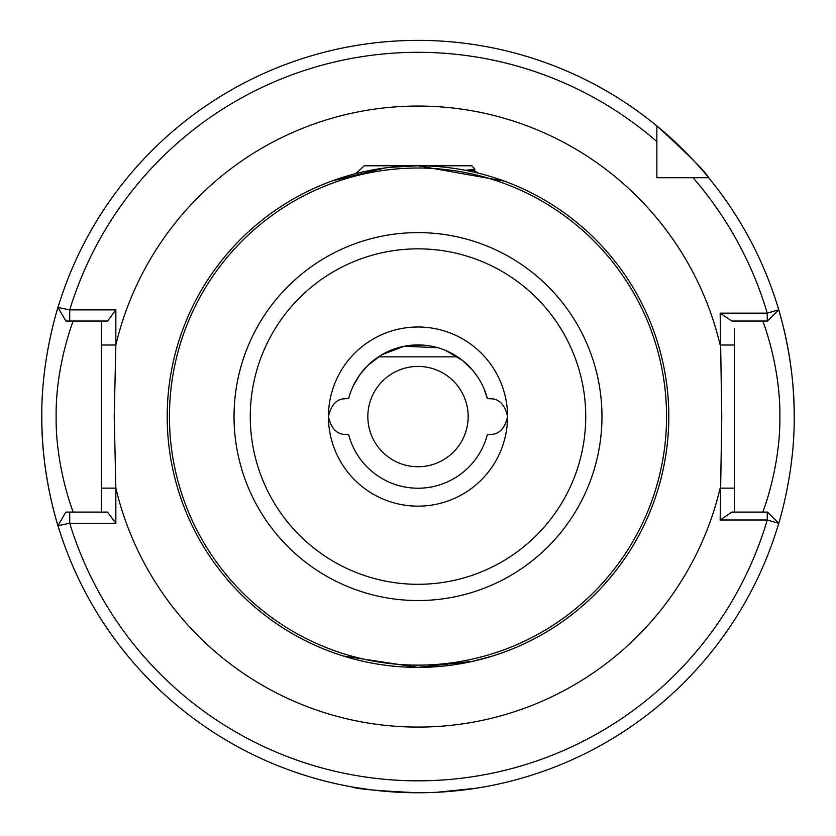 <?xml version="1.0" encoding="UTF-8"?>
<svg xmlns="http://www.w3.org/2000/svg" width="836" height="836" viewBox="0 0 836 836"><rect width="100%" height="100%" fill="white"/><g stroke="black" fill="none" stroke-linecap="round" stroke-linejoin="round"><path stroke-width="1.25" d="M504.286 181.078L418.01 165.779L390.13 167.325M384.863 167.973L331.777 181.067M336.615 179.343L344.954 176.647M355.781 173.616L364.256 165.779L471.744 165.779L474.911 169.238L465.537 170.325M432.003 792.518L418 792.779C378.175 790.866 356.324 788.944 352.447 787.021C356.293 788.944 378.144 790.866 418 792.779L417.728 792.768M371.706 789.915L352.447 787.021M346.344 434.49L348.622 434.49A71.656 71.656 0 0 0 487.378 434.49L489.656 434.49L487.378 434.49A71.656 71.656 0 0 1 348.622 434.49L346.344 434.49C337.086 434.678 331.108 428.701 328.433 416.579A89.567 89.567 0 0 1 418 327.001A89.567 89.567 0 0 1 507.567 416.579C504.892 428.701 498.914 434.678 489.656 434.49L492.352 434.281L489.656 434.49M343.418 656.03L418 667.379L472.873 661.297L492.582 656.03M485.099 658.235L481.505 659.196M762.787 512.113C762.411 513.252 780.479 467.794 779.873 416.579C780.5 365.478 762.39 319.801 762.787 321.034M367.84 416.579A50.16 50.16 0 0 1 418 366.419A50.16 50.16 0 0 1 468.16 416.579A50.16 50.16 0 0 1 418 466.739A50.16 50.16 0 0 1 367.84 416.579M115.849 309.884L107.583 321.034L65.866 321.034L57.966 307.491A376.2 376.2 0 0 1 656.856 125.933L656.856 177.713L708.646 177.713A376.2 376.2 0 0 0 656.856 125.933C688.843 155.099 706.106 172.362 708.646 177.713A376.2 376.2 0 0 0 57.966 307.491L69.712 309.884L115.849 309.884L115.849 345.007L114.229 416.579L115.849 488.14L115.849 523.263L69.712 523.263L57.966 525.656A376.2 376.2 0 0 1 44.339 460.249M115.849 523.263L107.583 512.113L65.866 512.113L57.966 525.656A376.2 376.2 0 0 0 778.734 523.315L767.26 520.002L720.151 520.002L721.771 416.579L720.151 313.145L767.26 313.145L778.734 309.832A376.2 376.2 0 0 0 708.646 177.713L693.013 177.713L708.646 177.713A376.2 376.2 0 0 1 791.661 372.898A376.2 376.2 0 0 0 778.734 309.832L767.532 321.034L731.834 321.034L720.151 313.145M668.8 416.579A250.8 250.8 0 0 1 418 667.379A250.8 250.8 0 0 1 167.2 416.579A250.8 250.8 0 0 1 418 165.779A250.8 250.8 0 0 1 668.8 416.579A250.8 250.8 0 0 0 418 165.779A250.8 250.8 0 0 0 167.2 416.579M59.565 530.797C59.931 532.083 41.183 477.91 41.8 416.579A376.2 376.2 0 0 0 43.963 456.864M436.528 792.319L476.604 788.181M478.558 787.867L482.236 787.251M479.77 787.669L475.841 788.296M472.497 788.808L457.626 790.678M454.439 791.002L443.164 791.932M776.435 302.35C776.069 301.065 794.817 355.227 794.2 416.579C794.796 478.067 776.09 531.978 776.435 530.797M463.06 360.859L466.927 364.214M472.006 369.47L472.716 370.306M477.962 377.339L472.737 370.338L462.601 360.494L445.567 350.43M437.813 347.713L404.122 346.271L381.801 354.736L367.788 365.447L360.013 374.476L353.461 385.427M352.29 387.988L354.339 383.682M356.031 380.589L357.212 378.635M359.292 375.489L361.789 372.125M374.998 359.25L378.394 356.857L457.605 356.857M348.622 398.657A71.656 71.656 0 0 1 487.378 398.657A71.656 71.656 0 0 0 348.622 398.657L346.344 398.657C337.096 398.458 331.129 404.436 328.433 416.579A89.567 89.567 0 0 0 418 506.146A89.567 89.567 0 0 0 507.567 416.579C504.871 404.436 498.904 398.458 489.656 398.657L492.352 398.866L487.378 398.657L483.94 388.521M343.648 398.866L346.344 398.657L343.648 398.866M101.511 512.113L101.511 321.034L97.54 321.034M101.511 345.007L115.849 345.007A310.511 310.511 0 0 1 720.151 345.007L734.489 345.007L734.489 328.809M499.458 179.374L504.787 181.266M41.8 416.579C41.204 355.081 59.91 301.169 59.565 302.35M656.856 167.461L656.856 177.713L667.107 177.713M794.2 416.579A376.2 376.2 0 0 0 792.037 376.284A376.2 376.2 0 0 1 794.2 416.579M734.489 416.579L734.489 512.113M734.489 345.007L734.489 488.14L720.151 488.14A310.511 310.511 0 0 1 115.849 488.14L101.511 488.14M720.151 520.002L731.834 512.113L767.532 512.113L778.734 523.315A376.2 376.2 0 0 1 57.966 525.656M73.213 321.034C73.589 319.885 55.5 365.416 56.127 416.673C55.521 467.732 73.61 513.346 73.213 512.113M69.712 512.113L69.712 523.263A364.256 364.256 0 0 0 767.26 520.002L767.26 512.113M656.856 141.566A364.256 364.256 0 0 0 69.712 309.884L69.712 321.034M767.26 321.034L767.26 313.145A364.256 364.256 0 0 0 693.013 177.713M471.086 171.066L467.209 170.199M408.49 345.55L422.493 345.059M470.177 171.265L474.911 169.238M601.962 416.579A183.962 183.962 0 0 1 418 600.541A183.962 183.962 0 0 1 234.038 416.579A183.962 183.962 0 0 1 418 232.607A183.962 183.962 0 0 1 601.962 416.579M250.267 416.579A167.733 167.733 0 0 0 418 584.301A167.733 167.733 0 0 0 585.733 416.579A167.733 167.733 0 0 0 418 248.846A167.733 167.733 0 0 0 250.267 416.579M169.436 416.579A248.564 248.564 0 0 0 418 665.132A248.564 248.564 0 0 0 666.564 416.579A248.564 248.564 0 0 0 418 168.015A248.564 248.564 0 0 0 169.436 416.579M473.249 170.199L478.286 173.125"/></g></svg>
